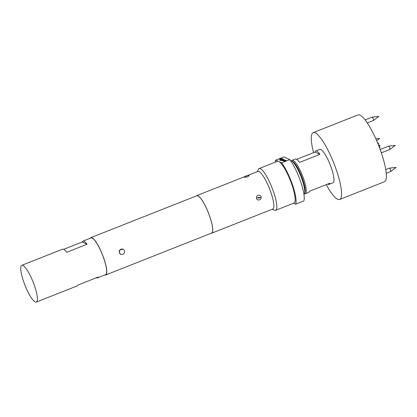 <?xml version="1.0" encoding="UTF-8"?>
<svg xmlns="http://www.w3.org/2000/svg" width="417" height="417" viewBox="0 0 417 417"><rect width="100%" height="100%" fill="white"/><g stroke="black" fill="none" stroke-linecap="round" stroke-linejoin="round"><path stroke-width="0.63" d="M124.433 250.763A2.783 2.648 -65.8 0 1 120.763 254.302A2.783 2.648 -65.8 0 1 120.122 249.778A2.783 2.648 -65.8 0 1 124.433 250.763M389.786 149.463A1.798 0.396 -111.6 0 0 389.885 149.474A1.798 0.396 -111.6 0 0 389.645 147.795A1.798 0.396 -111.6 0 0 388.66 146.143A1.798 0.396 -111.6 0 0 388.587 146.127A1.798 0.396 -111.6 0 0 388.561 146.132L380.153 149.458M372.167 117.12L378.886 116.39L373.486 120.456A1.798 0.396 -111.6 0 0 373.486 120.456A1.798 0.396 -111.6 0 0 373.309 119.027A1.798 0.396 -111.6 0 0 372.167 117.12A1.798 0.396 -111.6 0 0 372.141 117.125L365.125 119.903M386.231 173.258L390.729 171.476A1.798 0.396 -111.6 0 0 390.75 171.465A1.798 0.396 -111.6 0 0 390.578 170.032A1.798 0.396 -111.6 0 0 389.431 168.129A1.798 0.396 -111.6 0 0 389.41 168.134L385.746 169.583M378.328 144.694L378.61 145.043M379.204 146.925L380.085 147.222L379.606 147.488M313.6 152.632A35.935 7.949 68.4 0 1 313.198 132.653A35.935 7.949 68.4 0 1 315.169 132.835A35.935 7.949 68.4 0 1 335.242 166.889A35.935 7.949 68.4 0 1 339.636 199.482A35.935 7.949 68.4 0 1 337.666 199.295A35.935 7.949 68.4 0 1 326.256 184.637M313.198 132.653L358.005 114.925A35.935 7.949 68.4 0 1 359.975 115.113A35.935 7.949 68.4 0 1 380.049 149.166A35.935 7.949 68.4 0 1 384.443 181.755L339.636 199.482M291.525 160.905A17.967 3.977 68.4 0 1 292.108 160.316A17.967 3.977 68.4 0 1 293.094 160.409A17.967 3.977 68.4 0 1 303.133 177.433A17.967 3.977 68.4 0 1 305.327 193.733A17.967 3.977 68.4 0 1 304.499 193.702M305.327 193.733L308.585 192.44A17.967 3.977 -111.6 0 0 309.372 191.314L329.738 183.256A17.967 3.977 68.4 0 1 328.956 184.387A17.967 3.977 68.4 0 1 327.971 184.293A17.967 3.977 68.4 0 1 327.611 184.1M296.711 159.315L314.95 152.096A17.967 3.977 68.4 0 1 315.737 150.97L319.808 149.359A17.967 3.977 68.4 0 1 320.793 149.453A17.967 3.977 68.4 0 1 330.832 166.477A17.967 3.977 68.4 0 1 333.027 182.771L328.956 184.387M315.737 150.97A17.967 3.977 68.4 0 1 316.722 151.063A17.967 3.977 68.4 0 1 319.954 154.347L299.588 162.406A17.967 3.977 -111.6 0 0 296.357 159.117A17.967 3.977 -111.6 0 0 295.372 159.028L292.108 160.316M303.962 194.489A18.192 4.024 -111.6 0 0 304.457 193.806A18.192 4.024 -111.6 0 0 300.834 176.188A18.192 4.024 -111.6 0 0 291.42 160.858A18.192 4.024 -111.6 0 0 291.394 160.847A18.192 4.024 -111.6 0 0 290.592 160.701M36.342 302.075A19.766 4.373 -111.6 0 0 34.647 286.208A19.766 4.373 -111.6 0 0 21.799 265.316A19.766 4.373 -111.6 0 0 23.493 281.183A19.766 4.373 -111.6 0 0 36.342 302.075L77.072 285.958A19.766 4.373 -111.6 0 0 77.812 285.092L98.177 277.039A19.766 4.373 68.4 0 1 97.437 277.904A19.766 4.373 68.4 0 1 96.306 277.779M97.437 277.904L105.584 274.678A19.766 4.373 -111.6 0 0 103.896 258.811A19.766 4.373 -111.6 0 0 91.047 237.925L82.9 241.146A19.766 4.373 68.4 0 1 87.075 244.221L82.159 242.011A19.766 4.373 68.4 0 1 82.9 241.146M249.111 175.635C248.058 176.813 246.536 177.355 244.544 177.261L244.508 177.017C244.977 176.151 246.431 175.635 248.871 175.463L249.111 175.635A3.591 3.487 -170.6 0 0 247.297 175.724L245.967 176.198L247.297 175.724M261.162 197.439C261.381 200.556 256.424 201.004 256.445 197.825C256.074 194.635 261.167 194.28 261.162 197.439A3.591 0.464 -179.4 0 1 259.598 197.543C259.093 196.986 258.649 197.085 258.264 197.846C258.769 198.409 259.212 198.304 259.598 197.543M257.404 171.632L258.259 169.505A22.461 4.968 68.4 0 1 259.093 168.546A22.461 4.968 68.4 0 1 260.328 168.661A22.461 4.968 68.4 0 1 272.869 189.949A22.461 4.968 68.4 0 1 275.616 210.314A22.461 4.968 68.4 0 1 274.386 210.199A22.461 4.968 68.4 0 1 274.355 210.184A22.461 4.968 68.4 0 1 274.318 210.168M259.093 168.546L277.425 161.296A22.461 4.968 68.4 0 1 278.118 161.238A22.461 4.968 68.4 0 1 278.655 161.41A22.461 4.968 68.4 0 1 279.249 161.749A22.461 4.968 68.4 0 1 291.54 183.631A22.461 4.968 68.4 0 1 293.949 203.063L275.616 210.314M247.682 175.474L257.883 171.439A20.214 4.472 68.4 0 1 258.993 171.543A20.214 4.472 68.4 0 1 270.284 190.699A20.214 4.472 68.4 0 1 272.754 209.032L211.654 233.202A20.214 4.472 68.4 0 1 211.127 233.265M196.355 195.927A20.214 4.472 68.4 0 1 196.782 195.609A20.214 4.472 68.4 0 1 197.893 195.714A20.214 4.472 68.4 0 1 209.183 214.87A20.214 4.472 68.4 0 1 211.654 233.202M119.283 252.394L120.216 249.632L123.046 249.225M120.763 254.302L119.382 252.759M104.855 274.97A20.079 4.441 -111.6 0 0 105.699 274.975A20.079 4.441 -111.6 0 0 103.244 256.763A20.079 4.441 -111.6 0 0 92.032 237.737A20.079 4.441 -111.6 0 0 90.927 237.633A20.079 4.441 -111.6 0 0 90.317 238.211M90.927 237.633L196.834 195.735A20.079 4.441 68.4 0 1 197.934 195.839A20.079 4.441 68.4 0 1 209.152 214.87A20.079 4.441 68.4 0 1 211.607 233.077L105.699 274.975M275.309 162.135A24.707 5.468 68.4 0 1 275.726 160.164L278.118 161.238M281.642 162.828A24.707 5.468 68.4 0 1 292.661 185.32A24.707 5.468 68.4 0 1 295.648 204.2L303.795 200.973A24.707 5.468 68.4 0 0 300.803 182.093A24.707 5.468 68.4 0 0 289.789 159.602L281.642 162.828L279.249 161.749M295.648 204.2L293.511 203.235M275.726 160.164L283.873 156.938L289.789 159.602M283.299 160.972L285.473 160.264L286.14 160.566L284.321 161.436L285.478 160.816L284.889 160.519L283.299 160.972M282.908 160.8L282.241 160.498L284.06 159.628L282.908 160.248L283.492 160.545L285.082 160.086L282.908 160.8M279.797 160.31L280.406 160.065L281.157 160.404L282.981 159.695L282.398 159.398L281.652 159.68L282.163 159.946L281.553 160.185L281.006 159.94L282.257 159.299L283.669 159.45L281.339 160.524L279.797 160.31M279.593 159.304L281.767 158.596L282.434 158.898L280.615 159.763L281.767 159.148L281.183 158.851L279.593 159.304M279.187 159.122L281.376 158.418L279.187 159.122M87.075 244.221L66.704 252.28A19.766 4.373 -111.6 0 0 62.529 249.204L21.799 265.316M63.665 249.33L82.159 242.011M292.494 161.353A17.295 3.826 68.4 0 1 292.515 161.363A17.295 3.826 68.4 0 1 301.465 175.938A17.295 3.826 68.4 0 1 304.91 192.685L304.457 193.806M314.95 152.096L319.954 154.347M379.1 146.648L380.023 145.424A2.288 0.506 68.4 0 0 380.012 145.392L378.459 145.017L378.73 144.829M377.76 143.292L378.646 143A2.288 0.506 68.4 0 1 378.657 143L378.063 144.032M378.657 143L377.901 143.636M388.587 146.127L395.3 145.397L389.905 149.463A1.798 0.396 -111.6 0 0 389.905 149.463L381.346 152.851M279.301 159.174L281.183 158.335M279.703 159.357L281.767 158.596M280.537 159.732L281.767 159.148M281.793 158.679L282.434 158.966M279.906 160.357L281.157 160.404M281.037 160.024L283.002 159.153M283.028 159.237L283.669 159.523M281.652 159.68L282.189 160.029M281.188 160.488L282.981 159.695M282.273 160.581L282.637 160.191M282.908 160.248L283.524 160.628L284.894 160.003M282.663 160.274L284.06 159.628M283.414 161.025L285.473 160.264M284.243 161.4L285.478 160.816M285.504 160.347L286.145 160.639M244.44 177.147A3.591 3.482 10.2 0 1 245.967 176.198M256.445 197.825A3.591 0.459 0.8 0 0 258.264 197.846M375.837 138.814L379.731 138.392L376.666 140.701M373.465 120.466L367.283 122.911M390.75 171.465L396.15 167.399L389.431 168.129M196.782 195.609L245.107 176.495M272.275 209.219L274.355 210.184M261.068 213.655L258.55 214.651M248.871 175.463C246.426 175.703 244.972 176.219 244.508 177.017M292.515 161.363L291.42 160.858"/></g></svg>
